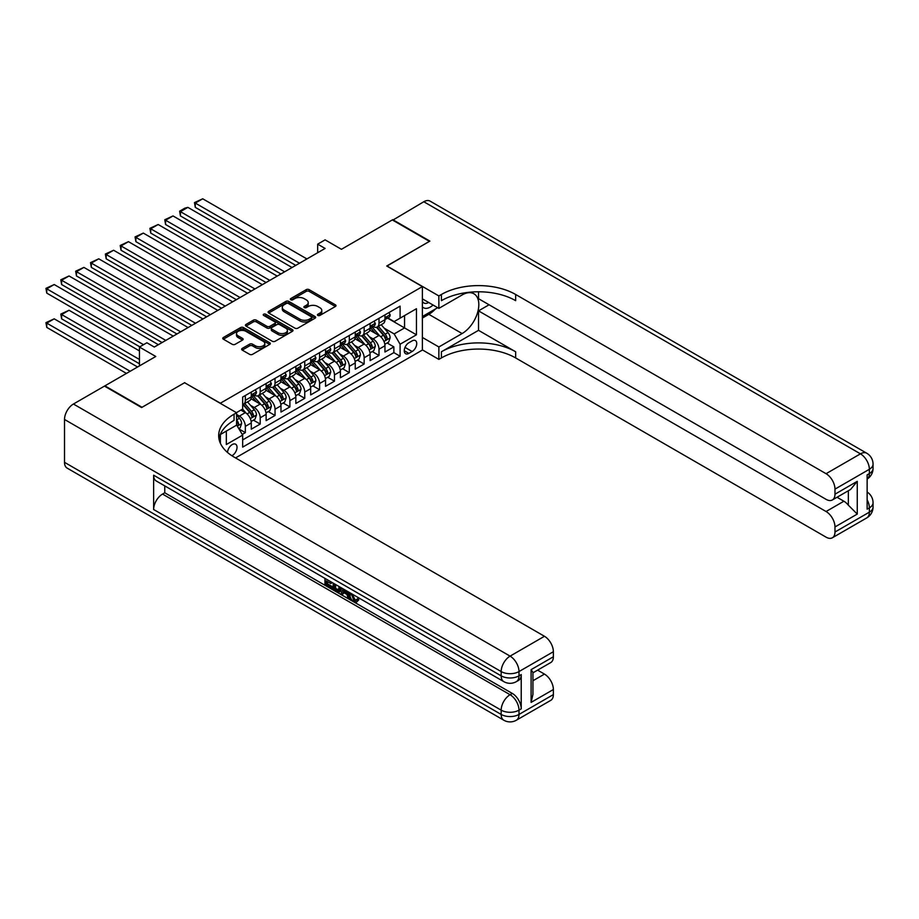 <?xml version="1.0" encoding="UTF-8"?>
<svg xmlns="http://www.w3.org/2000/svg" width="919" height="919" viewBox="0 0 919 919"><rect width="100%" height="100%" fill="white"/><g stroke="black" fill="none" stroke-linecap="round" stroke-linejoin="round"><path stroke-width="1.38" d="M317.859 315.435A1.447 0.839 0 0 0 319.904 315.435L335.389 306.486A2.056 1.195 0 0 0 335.998 305.648A2.056 1.195 0 0 0 335.389 304.809L309.152 289.657A2.056 1.195 0 0 0 306.234 289.657L290.749 298.595A1.447 0.839 0 0 0 290.324 299.192A1.447 0.839 0 0 0 290.749 299.778A1.447 0.839 0 0 0 292.782 299.778L294.792 298.618A6.594 3.814 0 0 1 304.12 298.618L306.314 299.881A6.594 3.814 0 0 1 308.244 302.581A6.594 3.814 0 0 1 306.314 305.269L304.304 306.429A1.447 0.839 0 0 0 303.879 307.015A1.447 0.839 0 0 0 304.304 307.601A1.447 0.839 0 0 0 306.349 307.601L308.347 306.452A6.594 3.814 0 0 1 317.675 306.452L319.869 307.716A6.594 3.814 0 0 1 321.799 310.404A6.594 3.814 0 0 1 319.869 313.092L317.859 314.252A1.447 0.839 0 0 0 317.434 314.849A1.447 0.839 0 0 0 317.859 315.435L317.859 314.252M231.875 455.732A6.72 3.883 120 0 0 232.266 455.525A6.72 3.883 120 0 0 236.665 449.598A6.72 3.883 120 0 0 235.632 444.21A6.72 3.883 120 0 0 232.266 444.543A6.72 3.883 120 0 0 227.521 452.47M242.237 348.404A2.056 1.195 0 0 0 241.628 349.243A2.056 1.195 0 0 0 242.237 350.093L249.6 354.343A2.056 1.195 0 0 0 252.518 354.343L269.715 344.407A2.056 1.195 0 0 0 270.324 343.568A2.056 1.195 0 0 0 269.715 342.73L243.478 327.578A2.056 1.195 0 0 0 240.56 327.578L223.363 337.503A2.056 1.195 0 0 0 222.754 338.353A2.056 1.195 0 0 0 223.363 339.191L232.254 344.326A2.056 1.195 0 0 0 235.161 344.326L242.524 340.076A2.056 1.195 0 0 0 243.133 339.237A2.056 1.195 0 0 0 242.524 338.387L238.113 335.849A5.514 3.182 0 0 1 236.505 333.597A5.514 3.182 0 0 1 239.905 330.656A5.514 3.182 0 0 1 245.913 331.345L263.19 341.317A5.514 3.182 0 0 1 264.81 343.568A5.514 3.182 0 0 1 261.398 346.509A5.514 3.182 0 0 1 255.39 345.82L252.518 344.154A2.056 1.195 0 0 0 249.6 344.154L242.237 348.404L242.237 350.093M184.742 382.809L220.388 403.211L422.384 286.602L386.738 266.016L429.437 241.364L392.31 219.928L341.431 249.302L325.096 239.859L317.675 244.155L325.096 248.44L154.3 347.049L146.868 342.764L139.447 347.049L139.447 365.911M184.742 382.637L142.043 407.289L104.915 385.854L155.782 356.48L139.447 347.049M294.942 328.163A2.056 1.195 0 0 0 297.848 328.163L315.056 318.227A2.056 1.195 0 0 0 315.665 317.388A2.056 1.195 0 0 0 315.056 316.55L288.819 301.398A2.056 1.195 0 0 0 285.901 301.398L268.693 311.334A2.056 1.195 0 0 0 268.095 312.173A2.056 1.195 0 0 0 268.693 313.011L294.942 328.163M264.247 315.745A1.447 0.839 0 0 1 265.706 315.952L265.706 314.229L292.391 329.634A2.056 1.195 0 0 1 292.989 330.484A2.056 1.195 0 0 1 292.391 331.322L275.183 341.248A2.056 1.195 0 0 1 272.265 341.248L246.028 326.107L246.028 324.418A2.056 1.195 0 0 0 245.419 325.257A2.056 1.195 0 0 0 246.028 326.107M246.028 324.418L253.391 320.168A2.056 1.195 0 0 1 256.309 320.168L266.947 326.314A2.056 1.195 0 0 0 269.864 326.314L274.747 323.488A2.056 1.195 0 0 0 275.355 322.649A2.056 1.195 0 0 0 274.747 321.811L263.661 315.412A1.447 0.839 0 0 1 263.248 314.826A1.447 0.839 0 0 1 264.132 314.057A1.447 0.839 0 0 1 265.706 314.229M242.26 434.411L245.339 432.631L239.181 429.07M236.574 414.446L239.399 416.077A8.397 4.848 60 0 1 245.339 426.37L251.278 422.935L251.278 429.196L260.192 424.05L253.437 420.155M250.519 405.348L254.253 407.508A8.397 4.848 60 0 1 260.192 417.789L266.131 414.366L266.131 420.626L275.045 415.48L268.291 411.574M265.373 396.778L269.106 398.926A8.397 4.848 60 0 1 275.045 409.219L280.984 405.784L280.984 412.045L289.899 406.899L283.144 403.004M280.226 388.197L283.96 390.357A8.397 4.848 60 0 1 289.899 400.638L295.838 397.215L295.838 403.475L304.752 398.329L297.997 394.423M295.079 379.627L298.813 381.776A8.397 4.848 60 0 1 304.752 392.068L310.691 388.634L310.691 394.894L319.605 389.748L312.851 385.854M309.933 371.046L313.666 373.206A8.397 4.848 60 0 1 319.605 383.499L325.544 380.064L325.544 386.325L334.459 381.178L327.692 377.272M324.786 362.477L328.52 364.625A8.397 4.848 60 0 1 334.459 374.918L340.398 371.494L340.398 377.743L349.312 372.609L342.546 368.703M339.639 353.895L343.361 356.055A8.397 4.848 60 0 1 349.312 366.348L355.251 362.913L355.251 369.174L364.154 364.027L357.399 360.122M354.493 345.326L358.215 347.474A8.397 4.848 60 0 1 364.154 357.767L370.104 354.343L370.104 360.604L379.007 355.458L379.007 349.197A8.397 4.848 -120 0 0 373.068 338.904L369.346 336.756M372.252 351.552L379.007 355.458M251.278 422.935A8.397 4.848 -120 0 0 245.339 412.642L240.881 410.081M266.131 414.366A8.397 4.848 -120 0 0 260.192 404.073L251.013 398.766M280.984 405.784A8.397 4.848 -120 0 0 275.045 395.503L265.855 390.196M295.838 397.215A8.397 4.848 -120 0 0 289.899 386.922L280.709 381.615M310.691 388.634A8.397 4.848 -120 0 0 304.752 378.352L295.562 373.045M325.544 380.064A8.397 4.848 -120 0 0 319.605 369.771L310.415 364.475M340.398 371.494A8.397 4.848 -120 0 0 334.459 361.201L325.269 355.894M355.251 362.913A8.397 4.848 -120 0 0 349.312 352.62L340.122 347.325M370.104 354.343A8.397 4.848 -120 0 0 364.154 344.051L354.975 338.743M412.137 340.88L408.863 342.764A6.513 3.756 120 0 0 404.613 348.496A6.513 3.756 120 0 0 405.612 353.723A6.513 3.756 120 0 0 408.863 353.401L412.137 351.506A6.513 3.756 120 0 0 416.387 345.774A6.513 3.756 120 0 0 415.388 340.558A6.513 3.756 120 0 0 412.137 340.88M220.388 443.314L220.388 434.515M235.54 457.926L422.384 350.047L422.384 286.602M236.574 424.911L242.673 435.112L242.673 447.116L400.098 356.227L400.098 344.223L394.159 333.93L384.199 328.175M242.673 435.112L226.327 444.543L226.327 431.08M236.436 412.642L242.673 409.047L242.673 397.042L400.098 306.142L400.098 318.158L416.445 308.715L416.445 334.792L400.098 344.223M254.172 395.113L254.253 395.159A8.397 4.848 60 0 0 258.457 395.572L264.396 392.137A8.397 4.848 -120 0 0 266.131 388.3L266.131 383.487M269.026 386.531L269.106 386.577A8.397 4.848 60 0 0 273.311 386.991L279.25 383.568A8.397 4.848 -120 0 0 280.984 379.719L280.984 374.918M283.879 377.962L283.96 378.008A8.397 4.848 60 0 0 288.152 378.421L294.103 374.986A8.397 4.848 -120 0 0 295.838 371.15L295.838 366.348M298.732 369.381L298.813 369.427A8.397 4.848 60 0 0 303.006 369.852L308.956 366.417A8.397 4.848 -120 0 0 310.691 362.568L310.691 357.767M313.586 360.811L313.666 360.857A8.397 4.848 60 0 0 317.859 361.27L323.798 357.847A8.397 4.848 -120 0 0 325.544 353.999L325.544 349.197M328.439 352.241L328.52 352.276A8.397 4.848 60 0 0 332.712 352.701L338.651 349.266A8.397 4.848 -120 0 0 340.398 345.418L340.398 340.616M343.292 343.66L343.361 343.706A8.397 4.848 60 0 0 347.566 344.12L353.505 340.696A8.397 4.848 -120 0 0 355.251 336.848L355.251 332.046M358.146 335.09L358.215 335.136A8.397 4.848 60 0 0 362.419 335.55L368.358 332.115A8.397 4.848 -120 0 0 370.104 328.267L370.104 323.465M242.673 439.914L393.86 352.62L393.86 346.877L384.958 352.023L384.958 345.762A8.397 4.848 -120 0 0 379.007 335.469L369.829 330.174M372.988 326.509L373.068 326.555A8.397 4.848 -120 0 0 377.272 326.969A8.397 4.848 -120 0 0 379.007 323.12L379.007 318.319M377.272 326.969L383.212 323.545A8.397 4.848 -120 0 0 384.958 319.697L384.958 314.895M245.339 395.503L245.339 400.305A8.397 4.848 60 0 1 243.604 404.142A8.397 4.848 60 0 1 242.673 404.486M243.604 404.142L249.543 400.718A8.397 4.848 -120 0 0 251.278 396.87L251.278 392.068M260.192 386.922L260.192 391.724A8.397 4.848 60 0 1 258.457 395.572M275.045 378.352L275.045 383.154A8.397 4.848 60 0 1 273.311 386.991M289.899 369.771L289.899 374.573A8.397 4.848 60 0 1 288.152 378.421M304.752 361.201L304.752 366.003A8.397 4.848 60 0 1 303.006 369.852M319.605 352.62L319.605 357.422A8.397 4.848 60 0 1 317.859 361.27M334.459 344.051L334.459 348.852A8.397 4.848 60 0 1 332.712 352.701M349.312 335.469L349.312 340.271A8.397 4.848 60 0 1 347.566 344.12M364.154 326.9L364.154 331.702A8.397 4.848 60 0 1 362.419 335.55M364.154 357.767L364.154 364.027M349.312 366.348L349.312 372.609M334.459 374.918L334.459 381.178M319.605 383.499L319.605 389.748M304.752 392.068L304.752 398.329M289.899 400.638L289.899 406.899M275.045 409.219L275.045 415.48M260.192 417.789L260.192 424.05M245.339 426.37L245.339 432.631M394.159 333.93L404.555 327.934L404.555 315.585L416.445 308.715M387.554 318.112L416.445 334.792M387.841 317.94L394.159 321.581L400.098 318.158M317.675 244.155L317.675 252.725M387.106 342.982L393.86 346.877M393.86 352.62L400.098 356.227M318.433 315.642L319.869 314.815A6.594 3.814 0 0 0 321.799 312.115L321.799 310.404M308.244 302.581L308.244 304.292A6.594 3.814 0 0 1 306.314 306.98L304.878 307.808M335.389 304.809L335.389 306.486L309.152 291.369A2.056 1.195 0 0 0 306.234 291.369L291.323 299.985M315.033 318.25L288.819 303.109A2.056 1.195 0 0 0 285.901 303.109L268.727 313.034M311.415 317.974A1.447 0.839 0 0 0 311.84 317.388A1.447 0.839 0 0 0 311.415 316.802L288.382 303.5A1.447 0.839 0 0 0 286.337 303.5L284.224 304.717A6.594 3.814 0 0 0 282.294 307.417A6.594 3.814 0 0 0 284.224 310.105L299.962 319.203A6.594 3.814 0 0 0 309.301 319.203L311.415 317.974L311.415 319.697A1.447 0.839 0 0 0 311.84 319.1L311.84 317.388M282.294 307.417L282.294 309.129A6.594 3.814 0 0 0 284.224 311.828L284.224 310.105M311.415 319.697L309.301 320.915A6.594 3.814 0 0 1 299.962 320.915L284.224 311.828M246.051 326.119L253.391 321.88L253.391 320.168M275.355 322.649L275.355 324.361A2.056 1.195 0 0 1 274.747 325.211L269.864 328.026A2.056 1.195 0 0 1 266.947 328.026L256.309 321.88A2.056 1.195 0 0 0 253.391 321.88M265.706 315.952L292.357 331.334M277.986 332.689A5.514 3.182 0 0 0 284.005 333.379A5.514 3.182 0 0 0 287.406 330.438A5.514 3.182 0 0 0 285.786 328.186L279.698 324.671A2.056 1.195 0 0 0 276.791 324.671L271.909 327.486A2.056 1.195 0 0 0 271.3 328.336A2.056 1.195 0 0 0 271.909 329.174L277.986 332.689L277.986 334.401A5.514 3.182 0 0 0 284.005 335.09A5.514 3.182 0 0 0 287.406 332.15L287.406 330.438M271.3 328.336L271.3 330.047A2.056 1.195 0 0 0 271.909 330.886L271.909 329.174M277.986 334.401L271.909 330.886M264.81 343.568L264.81 345.28A5.514 3.182 0 0 1 261.398 348.221A5.514 3.182 0 0 1 255.39 347.531L252.518 345.866A2.056 1.195 0 0 0 249.6 345.866L242.26 350.105M236.505 333.597L236.505 335.309A5.514 3.182 0 0 0 238.113 337.56L238.113 335.849M242.524 338.387L242.524 340.076L238.113 337.56M269.692 344.418L243.478 329.289A2.056 1.195 0 0 0 240.56 329.289L223.386 339.203M384.831 344.292L388.668 342.075L390.15 337.79A5.571 3.216 -120 0 0 387.979 332.563L381.201 324.706M379.834 336.021L372.08 327.038M195.287 241.663L266.062 282.524L165.581 224.512L164.765 219.756L173.013 215.942L165.581 220.227L165.581 224.512M375.423 333.402L370.92 328.186A13.337 7.697 -120 0 0 370.506 327.727M376.514 327.279L383.384 335.217A5.571 3.216 60 0 1 385.36 339.054C386.198 340.179 386.796 339.835 387.14 338.031A5.571 3.216 -120 0 0 385.164 334.194L378.375 326.337M376.916 327.141L384.291 335.688A2.837 1.643 60 0 1 385.004 336.791L387.14 338.031M385.36 339.054L385.773 339.72M299.479 263.225L195.287 203.076L195.287 207.361L295.769 265.373M388.886 312.621L390.15 314.803A5.571 3.216 60 0 1 389.001 317.273L386.175 318.904A5.571 3.216 -120 0 0 387.14 317.618L387.025 317.124M306.9 258.94L202.72 198.791L195.287 203.076L194.472 202.605L202.72 198.791M385.141 319.157L385.164 319.157A5.571 3.216 -120 0 0 386.175 318.904M386.428 317.204L387.14 317.618L385.36 318.652A5.571 3.216 60 0 1 384.958 319.444M195.287 207.361L194.472 202.605M422.384 306.82A13.647 7.88 120 0 0 425.497 308.347A13.647 7.88 120 0 0 433.056 305.016M422.384 301.145A9.351 5.399 120 0 0 423.9 302.983A9.351 5.399 120 0 0 425.267 303.408A9.351 5.399 120 0 0 428.645 302.477M437.674 307.693L422.384 316.527M392.746 220.181L423.797 201.743L860.448 453.848A12.602 7.272 120 0 1 866.743 453.228A12.602 12.602 0 0 1 873.05 464.141A12.602 7.272 180 0 1 869.363 469.287L834.98 489.138A12.602 7.272 -120 0 0 826.066 473.699L860.448 453.848A12.602 7.272 60 0 1 869.363 469.287L869.363 473.572L867.134 474.859L867.134 509.16L869.363 507.874L869.363 512.159A12.602 7.272 60 0 1 866.743 517.925L832.361 537.776A12.602 7.272 -120 0 0 834.98 532.009L869.363 512.159A12.602 7.272 0 0 0 873.05 507.012A12.602 12.602 0 0 1 866.743 517.925M392.746 219.675L429.885 241.111L386.888 266.108M422.384 337.445L438.868 346.968L462.108 333.54A23.63 13.647 120 0 0 477.547 312.724A23.63 13.647 120 0 0 473.928 293.781A23.63 13.647 120 0 0 462.108 294.953L438.868 308.382L438.868 295.941L441.396 294.482A52.509 30.316 180 0 1 515.651 294.482L826.066 473.699M438.868 346.968L438.868 359.398L441.396 357.939A52.509 30.316 180 0 1 515.651 357.939L826.066 537.155A12.602 7.272 -120 0 0 832.361 537.776M478.523 330.335L441.396 351.77A52.509 30.316 180 0 1 515.651 351.77L478.523 330.335L478.523 310.863L489.069 304.775M478.523 291.782L478.523 298.686L826.066 499.339A12.602 7.272 -120 0 0 832.361 499.959A12.602 7.272 -120 0 0 834.98 494.192L857.255 481.338L857.255 514.089L848.34 505.174L848.34 490.735M857.255 514.089L834.98 526.955L834.98 532.009M834.98 526.955A12.602 7.272 -120 0 0 826.066 511.515L843.883 501.223A12.602 7.272 60 0 1 848.34 505.174M478.523 310.863L826.066 511.515M423.797 201.743A12.602 7.272 -60 0 1 430.092 201.123L866.743 453.228M422.384 298.859L438.868 308.382M386.888 265.936L438.868 295.941M422.384 349.875L438.868 359.398M834.98 489.138L834.98 494.192M837.037 497.271L843.883 501.223M441.396 294.482L441.396 300.662A52.509 30.316 180 0 1 515.651 300.662L515.651 294.482M832.361 499.959L850.592 489.448L857.255 481.338M435.388 309.014A23.63 13.647 -60 0 1 428.84 314.332L422.384 318.066M352.31 594.111L355.067 599.877L356.101 600.233M351.242 593.548L353.872 600.566L355.607 600.773L357.56 598.74L358.824 599.808L356.583 602.152L353.987 601.819C351.253 599.958 349.875 597.384 349.863 594.076L349.967 592.812M343.97 592.732L342.201 594.88L340.869 594.111L343.12 588.872M348.772 592.135L350.553 598.326L349.369 599.016L348.037 598.246L347.014 594.49L343.224 592.295L342.201 594.88M327.405 581.578L327.405 583.772L332.655 586.804L332.655 587.999L331.472 588.677L324.958 584.921L324.958 578.373M332.081 582.497L330.897 583.599L326.211 580.9L326.211 584.461L327.405 583.772M153.634 475.203L501.177 675.856A12.602 7.272 120 0 0 503.784 681.622L156.241 480.97A12.602 7.272 -60 0 1 153.634 475.203L153.634 509.505A12.602 7.272 -60 0 1 162.537 494.066L164.765 492.779L512.308 693.431A12.602 7.272 60 0 1 521.222 708.871L521.222 674.569A12.602 7.272 60 0 1 518.615 680.336L516.386 681.622A12.602 7.272 -120 0 0 518.994 675.856L521.222 674.569M164.765 492.779L164.765 485.898M341.684 588.034L340.455 591.411L339.26 592.089L336.377 591.514L333.183 589.665L333.183 583.128M141.595 407.542L184.593 382.718L236.574 412.734L234.058 414.193A52.509 30.316 -0 0 0 218.676 435.629A52.509 30.316 -0 0 0 234.058 457.065L544.462 636.281A12.602 7.272 60 0 1 553.376 651.72L518.994 671.571L518.994 675.856A12.602 7.272 -0 0 1 501.177 675.856L501.177 671.571L64.514 419.466A12.602 7.272 -60 0 1 73.428 404.027L104.467 386.106L141.595 407.542M236.574 412.734L236.574 425.164L220.158 434.653M531.102 669.641L532.94 672.421L532.94 694.454L531.102 702.392L531.102 669.641L553.376 656.775L553.376 651.72M553.376 656.775A12.602 7.272 60 0 1 550.768 662.542L532.94 672.834M64.514 462.337L501.177 714.442A12.602 7.272 120 0 0 503.784 720.209L67.121 468.104A12.602 7.272 -60 0 1 64.514 462.337L64.514 419.466M537.615 670.135L544.462 674.098A12.602 7.272 60 0 1 553.376 689.526L531.102 702.392M521.222 708.871L518.994 710.157L518.994 714.442L553.376 694.592L553.376 689.526M553.376 694.592A12.602 7.272 60 0 1 550.768 700.358L516.386 720.209A12.602 7.272 -120 0 0 518.994 714.442A12.602 7.272 -0 0 1 501.177 714.442L501.177 710.157L153.634 509.505M234.058 414.193L234.058 420.362A52.509 30.316 -0 0 0 218.952 438.719M326.211 584.461L331.472 587.494L332.655 586.804M331.472 587.494L331.472 588.677M326.211 579.108L331.426 582.106M330.897 582.416L330.897 583.599M340.398 587.298L339.26 592.089M334.436 583.852L334.436 589.205L336.274 590.274L338.376 590.756L339.145 586.575M340.489 588.688L341.65 588.022M335.63 584.541L335.63 588.516L339.57 590.067M334.436 589.205L335.63 588.516M336.274 590.274L337.468 589.584M347.118 591.17L349.369 599.016M344.303 589.55L343.603 591.331L346.635 593.088L345.935 590.492M345.05 589.975L344.786 590.641L346.199 591.457M343.603 591.331L344.786 590.641M353.872 600.566L355.067 599.877M351.115 594.8L352.253 594.145M356.377 599.429L357.629 600.486L358.824 599.808M357.629 600.486L356.583 602.152M369.978 352.873L373.815 350.656L375.297 346.36A5.571 3.216 -120 0 0 373.125 341.133L366.348 333.275M364.981 344.591L357.227 335.607M180.434 250.244L251.209 291.093L150.727 233.093L149.912 228.326L158.16 224.512L150.727 228.797L150.727 233.093M360.57 341.983L356.067 336.768A13.337 7.697 -120 0 0 355.653 336.297M361.661 335.849L368.53 343.798A5.571 3.216 60 0 1 370.506 347.635C371.345 348.749 371.942 348.404 372.298 346.601A5.571 3.216 -120 0 0 370.311 342.764L363.522 334.907M362.063 335.722L369.438 344.257A2.837 1.643 60 0 1 370.15 345.372L372.298 346.601M370.506 347.635L370.92 348.29M355.125 361.443L358.961 359.226L360.443 354.941A5.571 3.216 -120 0 0 358.284 349.714L351.495 341.857M350.128 353.172L342.373 344.188M165.581 258.813L236.355 299.674L135.886 241.663L135.059 236.907L143.307 233.093L135.886 237.378L135.886 241.663M345.716 350.553L341.213 345.337A13.337 7.697 -120 0 0 340.8 344.878M346.808 344.418L353.677 352.368A5.571 3.216 60 0 1 355.653 356.204C356.492 357.319 357.089 356.986 357.445 355.171A5.571 3.216 -120 0 0 355.458 351.345L348.669 343.488M347.21 344.292L354.585 352.839A2.837 1.643 60 0 1 355.308 353.941L357.445 355.171M355.653 356.204L356.067 356.859M340.271 370.012L344.108 367.807L345.59 363.51A5.571 3.216 -120 0 0 343.43 358.284L336.641 350.426M335.286 361.741L327.52 352.758M150.727 267.395L221.502 308.244L121.032 250.244L120.217 245.476L128.453 241.663L121.032 245.947L121.032 250.244M330.863 359.122L326.36 353.918A13.337 7.697 -120 0 0 325.946 353.447M331.954 352.999L338.824 360.949A5.571 3.216 60 0 1 340.811 364.786C341.638 365.9 342.236 365.555 342.592 363.752A5.571 3.216 -120 0 0 340.604 359.915L333.815 352.057M332.356 352.873L339.731 361.408A2.837 1.643 60 0 1 340.455 362.523L342.592 363.752M340.811 364.786L341.213 365.44M325.418 378.594L329.255 376.376L330.737 372.092A5.571 3.216 -120 0 0 328.577 366.865L321.788 359.007M320.432 370.311L312.667 361.339M135.886 275.964L206.649 316.825L106.179 258.813L105.363 254.058L113.6 250.244L106.179 254.529L106.179 258.813M316.01 367.703L311.518 362.488A13.337 7.697 -120 0 0 311.104 362.029M317.101 361.569L323.97 369.518A5.571 3.216 60 0 1 325.958 373.355C326.785 374.47 327.382 374.136 327.738 372.321A5.571 3.216 -120 0 0 325.751 368.496L318.962 360.639M317.514 361.443L324.889 369.978A2.837 1.643 60 0 1 325.602 371.092L327.738 372.321M325.958 373.355L326.36 374.01M284.626 271.806L180.434 211.657L180.434 215.942L280.915 273.954M374.033 321.202L375.297 323.385A5.571 3.216 60 0 1 374.148 325.843L371.322 327.474A5.571 3.216 -120 0 0 372.298 326.188L372.172 325.694M292.047 267.521L187.867 207.361L180.434 211.657L179.619 211.186L184.822 208.176L187.867 207.361M370.288 327.738L370.311 327.738A5.571 3.216 -120 0 0 371.322 327.474M371.575 325.774L372.298 326.188L370.506 327.221A5.571 3.216 60 0 1 370.104 328.014M180.434 215.942L179.619 211.186M269.772 280.375L164.765 219.756M359.18 329.772L360.443 331.954A5.571 3.216 60 0 1 359.295 334.424L356.469 336.055A5.571 3.216 -120 0 0 357.445 334.769L357.319 334.275M277.205 276.091L173.013 215.942M355.435 336.308L355.458 336.308A5.571 3.216 -120 0 0 356.469 336.055M356.721 334.355L357.445 334.769L355.653 335.791A5.571 3.216 60 0 1 355.251 336.584M254.919 288.957L149.912 228.326M344.326 338.341L345.59 340.535A5.571 3.216 60 0 1 344.441 342.994L341.615 344.625A5.571 3.216 -120 0 0 342.592 343.338L342.477 342.844M262.352 284.672L158.16 224.512M340.581 344.889L340.604 344.889A5.571 3.216 -120 0 0 341.615 344.625M341.868 342.925L342.592 343.338L340.811 344.372A5.571 3.216 60 0 1 340.398 345.165M240.066 297.526L135.059 236.907M329.484 346.922L330.737 349.105A5.571 3.216 60 0 1 329.588 351.575L326.762 353.195A5.571 3.216 -120 0 0 327.738 351.92L327.623 351.426M247.498 293.241L143.307 233.093M325.728 353.459L325.751 353.459A5.571 3.216 -120 0 0 326.762 353.195M327.015 351.506L327.738 351.92L325.958 352.942A5.571 3.216 60 0 1 325.544 353.735M310.565 387.163L314.401 384.946L315.883 380.661A5.571 3.216 -120 0 0 313.724 375.434L306.935 367.577M305.579 378.892L297.825 369.909M121.032 284.534L191.795 325.395L91.326 267.395L90.51 262.627L98.747 258.813L91.326 263.098L91.326 267.395M301.168 376.273L296.665 371.069A13.337 7.697 -120 0 0 296.251 370.598M302.259 370.15L309.117 378.1A5.571 3.216 60 0 1 311.104 381.925C311.943 383.051 312.529 382.706 312.885 380.903A5.571 3.216 -120 0 0 310.898 377.066L304.109 369.208M302.661 370.024L310.036 378.559A2.837 1.643 60 0 1 310.748 379.662L312.885 380.903M311.104 381.925L311.507 382.591M225.212 306.107L120.217 245.476M314.631 355.492L315.883 357.686A5.571 3.216 60 0 1 314.735 360.145L311.92 361.776A5.571 3.216 -120 0 0 312.885 360.489L312.77 359.995M232.645 301.823L128.453 241.663M310.875 362.04L310.898 362.04A5.571 3.216 -120 0 0 311.92 361.776M312.161 360.076L312.885 360.489L311.104 361.523A5.571 3.216 60 0 1 310.691 362.316M295.711 395.744L299.548 393.527L301.041 389.242A5.571 3.216 -120 0 0 298.87 384.016L292.081 376.158M290.726 387.462L282.972 378.49M106.179 293.115L176.942 333.976L76.472 275.964L75.657 271.208L83.893 267.395L76.472 271.679L76.472 275.964M286.314 384.854L281.811 379.639A13.337 7.697 -120 0 0 281.398 379.179M287.406 378.72L294.264 386.669A5.571 3.216 60 0 1 296.251 390.506C297.09 391.62 297.676 391.276 298.032 389.472A5.571 3.216 -120 0 0 296.044 385.647L289.267 377.789M287.808 378.594L295.183 387.129A2.837 1.643 60 0 1 295.895 388.243L298.032 389.472M296.251 390.506L296.653 391.161M210.359 314.677L105.363 254.058M299.778 364.073L301.041 366.256A5.571 3.216 60 0 1 299.881 368.714L297.067 370.346A5.571 3.216 -120 0 0 298.032 369.07L297.917 368.576M217.792 310.392L113.6 250.244M296.021 370.61L296.044 370.61A5.571 3.216 -120 0 0 297.067 370.346M297.308 368.657L298.032 369.07L296.251 370.093A5.571 3.216 60 0 1 295.838 370.885M280.858 404.314L284.695 402.097L286.188 397.812A5.571 3.216 -120 0 0 284.017 392.585L277.228 384.728M275.872 396.043L268.118 387.06M91.326 301.685L162.089 342.546L61.619 284.534L60.803 279.778L69.04 275.964L61.619 280.249L61.619 284.534M271.461 393.424L266.958 388.22A13.337 7.697 -120 0 0 266.544 387.749M272.552 387.301L279.41 395.25A5.571 3.216 60 0 1 281.398 399.076C282.236 400.202 282.822 399.857 283.178 398.053A5.571 3.216 -120 0 0 281.191 394.217L274.413 386.359M272.954 387.163L280.329 395.71A2.837 1.643 60 0 1 281.042 396.813L283.178 398.053M281.398 399.076L281.8 399.742M195.517 323.258L90.51 262.627M284.924 372.643L286.188 374.837A5.571 3.216 60 0 1 285.028 377.295L282.213 378.927A5.571 3.216 -120 0 0 283.178 377.64L283.063 377.146M202.938 318.962L98.747 258.813M281.168 379.179L281.191 379.179A5.571 3.216 -120 0 0 282.213 378.927M282.466 377.227L283.178 377.64L281.398 378.674A5.571 3.216 60 0 1 280.984 379.467M266.005 412.895L269.853 410.678L271.335 406.393A5.571 3.216 -120 0 0 269.164 401.166L262.375 393.309M261.019 404.613L253.265 395.641M76.472 310.266L139.814 346.831L46.766 293.115L45.95 288.359L54.198 284.534L46.766 288.83L46.766 293.115M256.608 402.005L252.105 396.79A13.337 7.697 -120 0 0 251.691 396.33M257.699 395.871L264.557 403.82A5.571 3.216 60 0 1 266.544 407.657C267.383 408.771 267.98 408.427 268.325 406.623A5.571 3.216 -120 0 0 266.338 402.786L259.56 394.929M258.101 395.744L265.476 404.28A2.837 1.643 60 0 1 266.188 405.394L268.325 406.623M266.544 407.657L266.947 408.312M180.664 331.828L75.657 271.208M270.071 381.224L271.335 383.407A5.571 3.216 60 0 1 270.175 385.865L267.36 387.496A5.571 3.216 -120 0 0 268.325 386.221L268.21 385.727M188.085 327.543L83.893 267.395M266.326 387.761L266.338 387.761A5.571 3.216 -120 0 0 267.36 387.496M267.613 385.796L268.325 386.221L266.544 387.244A5.571 3.216 60 0 1 266.131 388.036M251.163 421.465L255 419.248L256.481 414.963A5.571 3.216 -120 0 0 254.31 409.736L247.521 401.879M139.447 359.478L61.619 314.551L69.04 310.266L139.447 350.909M246.166 413.194L242.616 409.081M61.619 318.836L60.803 314.08L61.619 314.551L61.619 318.836L139.447 363.775M241.754 410.575L241.18 409.908M242.846 404.452L249.704 412.39A5.571 3.216 60 0 1 251.691 416.227C252.53 417.352 253.127 417.008 253.472 415.204A5.571 3.216 -120 0 0 251.496 411.367L244.707 403.51M243.248 404.314L250.623 412.861A2.837 1.643 60 0 1 251.335 413.964L253.472 415.204M251.691 416.227L252.093 416.893M60.803 314.08L69.04 310.266M165.811 340.409L60.803 279.778M255.218 389.794L256.481 391.976A5.571 3.216 60 0 1 255.333 394.446L252.507 396.078A5.571 3.216 -120 0 0 253.472 394.791L253.357 394.297M173.232 336.113L69.04 275.964M251.473 396.33L251.496 396.33A5.571 3.216 -120 0 0 252.507 396.078M252.759 394.377L253.472 394.791L251.691 395.825A5.571 3.216 60 0 1 251.278 396.617M238.883 428.553L240.146 427.829L241.628 423.533A5.571 3.216 -120 0 0 239.457 418.306L236.574 414.974M130.165 371.276L46.766 323.132L54.198 318.836L137.586 366.991M46.766 327.417L45.95 322.649L46.766 323.132L46.766 327.417L126.443 373.413M236.574 423.923A5.571 3.216 60 0 1 236.838 424.808C237.676 425.922 238.274 425.577 238.618 423.774A5.571 3.216 -120 0 0 236.642 419.937L236.574 419.868M236.838 424.808L237.24 425.463M45.95 322.649L54.198 318.836M143.525 344.694L45.95 288.359M158.378 344.694L54.198 284.534M239.399 416.077L245.339 412.642M254.253 407.508L260.192 404.073M269.106 398.926L275.045 395.503M283.96 390.357L289.899 386.922M298.813 381.776L304.752 378.352M313.666 373.206L319.605 369.771M328.52 364.625L334.459 361.201M343.361 356.055L349.312 352.62M358.215 347.474L364.154 344.051M373.068 338.904L379.007 335.469M379.007 323.12L384.958 319.697M245.339 400.305L251.278 396.87M260.192 391.724L266.131 388.3M275.045 383.154L280.984 379.719M289.899 374.573L295.838 371.15M304.752 366.003L310.691 362.568M319.605 357.422L325.544 353.999M334.459 348.852L340.398 345.418M349.312 340.271L355.251 336.848M364.154 331.702L370.104 328.267M379.007 349.197L384.958 345.762M405.015 347.393L412.137 351.506M404.257 350.736L408.863 353.401M319.869 314.815L319.869 313.092M304.304 307.601L304.304 306.429M306.314 306.98L306.314 305.269M290.749 299.778L290.749 298.595M306.234 291.369L306.234 289.657M309.152 291.369L309.152 289.657M268.693 313.011L268.693 311.334M285.901 303.109L285.901 301.398M288.819 303.109L288.819 301.398M315.056 318.227L315.056 316.55M299.962 320.915L299.962 319.203M309.301 320.915L309.301 319.203M256.309 321.88L256.309 320.168M266.947 328.026L266.947 326.314M269.864 328.026L269.864 326.314M274.747 325.211L274.747 323.488M292.391 331.322L292.391 329.634M249.6 345.866L249.6 344.154M252.518 345.866L252.518 344.154M255.39 347.531L255.39 345.82M223.363 339.191L223.363 337.503M240.56 329.289L240.56 327.578M243.478 329.289L243.478 327.578M269.715 344.407L269.715 342.73M383.981 341.443L390.115 337.893M385.164 334.194L387.979 332.563M380.719 336.756L383.384 335.217M390.115 314.746L384.958 317.721M441.396 351.77L441.396 357.939M515.651 351.77L515.651 357.939M867.134 499.775A12.602 7.272 60 0 1 869.363 507.874A12.602 7.272 180 0 0 873.05 502.727A12.602 12.602 0 0 0 867.134 492.044M869.363 473.572A12.602 7.272 60 0 1 867.134 479.086A12.602 12.602 0 0 0 873.05 468.426A12.602 7.272 0 0 1 869.363 473.572M428.84 314.332L462.108 333.54M73.428 404.027L510.079 656.132L544.462 636.281M162.537 494.066L510.079 694.718L512.308 693.431M532.94 680.749L544.462 674.098M510.079 656.132A12.602 7.272 120 0 0 501.177 671.571A12.602 7.272 180 0 0 518.994 671.571A12.602 7.272 -120 0 0 510.079 656.132M510.079 694.718A12.602 7.272 120 0 0 501.177 710.157A12.602 7.272 180 0 0 518.994 710.157A12.602 7.272 -120 0 0 510.079 694.718M369.128 350.013L375.262 346.474M370.311 342.764L373.125 341.133M365.877 345.326L368.53 343.798M354.274 358.594L360.409 355.044M355.458 351.345L358.284 349.714M351.024 353.907L353.677 352.368M339.421 367.163L345.555 363.625M340.604 359.915L343.43 358.284M336.17 362.477L338.824 360.949M324.568 375.733L330.702 372.195M325.751 368.496L328.577 366.865M321.317 371.058L323.97 369.518M375.262 323.316L370.104 326.302M360.409 331.897L355.251 334.872M345.555 340.467L340.398 343.453M330.702 349.048L325.544 352.023M309.714 384.314L315.849 380.776M310.898 377.066L313.724 375.434M306.464 379.627L309.117 378.1M315.849 357.617L310.691 360.593M294.861 392.884L300.995 389.346M296.044 385.647L298.87 384.016M291.61 388.197L294.264 386.669M300.995 366.199L295.838 369.174M280.008 401.465L286.154 397.916M281.191 394.217L284.017 392.585M276.757 396.778L279.41 395.25M286.154 374.768L280.984 377.743M265.166 410.035L271.3 406.497M266.338 402.786L269.164 401.166M261.904 405.348L264.557 403.82M271.3 383.338L266.131 386.325M250.313 418.616L256.447 415.066M251.496 411.367L254.31 409.736M247.05 413.929L249.704 412.39M256.447 391.919L251.278 394.894M237.435 426.048L241.594 423.648M236.642 419.937L239.457 418.306M236.574 422.591L238.618 423.774M873.05 502.727L873.05 507.012M873.05 464.141L873.05 468.426M503.784 681.622A12.602 12.602 0 0 0 516.386 681.622M503.784 720.209A12.602 12.602 0 0 0 516.386 720.209"/></g></svg>
